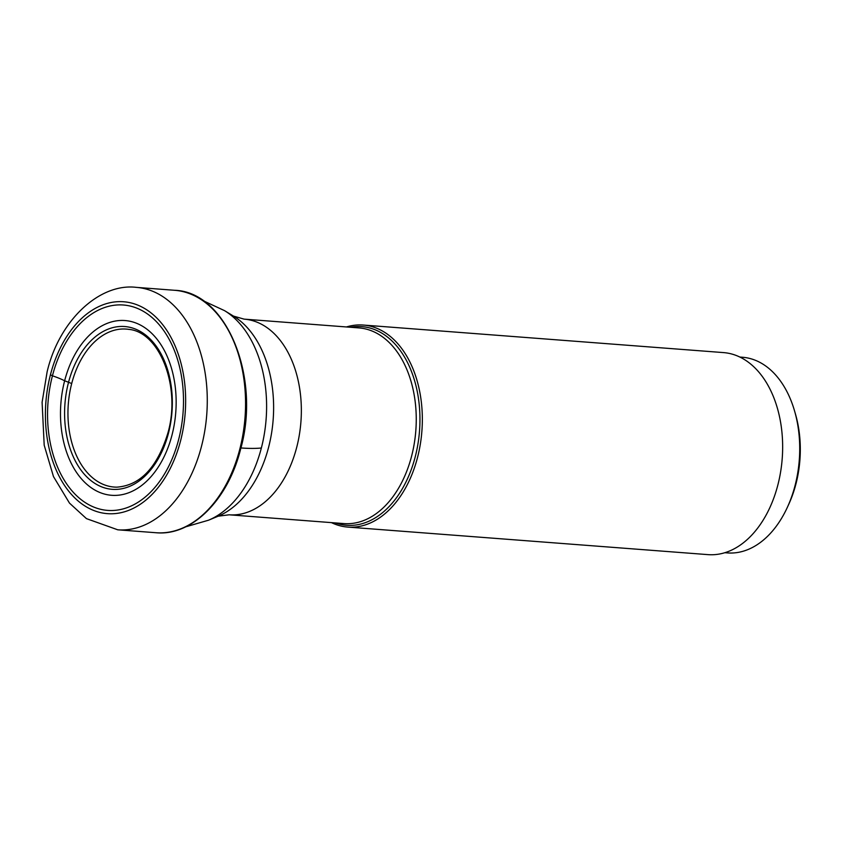 <?xml version="1.0" encoding="UTF-8"?>
<svg xmlns="http://www.w3.org/2000/svg" width="842" height="842" viewBox="0 0 842 842"><rect width="100%" height="100%" fill="white"/><g stroke="black" fill="none" stroke-linecap="round" stroke-linejoin="round"><path stroke-width="1.26" d="M71.707 383.531A79.222 52.078 -85.6 0 0 116.87 487.15C140.435 485.392 157.465 467.257 167.968 432.767C181.177 386.604 159.57 332.116 128.942 329.39A79.222 52.078 94.4 0 0 71.707 383.531L64.634 380.773A87.642 57.614 94.4 0 1 139.825 324.749A87.642 57.614 94.4 0 1 172 435.072A87.642 57.614 94.4 0 1 96.809 491.096A87.642 57.614 94.4 0 1 64.634 380.773A32.827 6.483 14.5 0 0 52.436 375.795A103.008 67.718 94.4 0 1 140.814 309.951A103.008 67.718 94.4 0 1 178.62 439.619A103.008 67.718 94.4 0 1 90.241 505.463A103.008 67.718 94.4 0 1 52.436 375.795L50.436 374.785A106.26 69.854 -85.6 0 0 89.452 508.557A106.26 69.854 -85.6 0 0 180.62 440.629A106.26 69.854 -85.6 0 0 141.614 306.856A106.26 69.854 -85.6 0 0 50.436 374.785M331.464 522.629A101.314 66.602 -85.6 0 0 347.757 527.081A101.314 66.602 -85.6 0 0 417.537 457.448A101.314 66.602 -85.6 0 0 363.207 325.044A101.314 66.602 -85.6 0 0 346.43 326.959M363.207 325.044L723.52 352.598A101.314 66.602 94.4 0 1 777.85 485.003A101.314 66.602 94.4 0 1 708.069 554.636L347.757 527.081M739.813 357.04L742.455 357.25A98.125 64.508 94.4 0 1 759.052 361.955A98.125 64.508 94.4 0 1 794.732 411.549A98.125 64.508 94.4 0 1 795.08 485.476A98.125 64.508 94.4 0 1 787.417 507.2A98.125 64.508 94.4 0 1 727.488 552.92L724.846 552.72M787.417 507.2L788.807 504.179A91.736 60.308 -85.6 0 0 795.648 414.738L794.732 411.549M168.463 433.22A81.642 53.667 -85.6 0 0 138.498 330.453A81.642 53.667 -85.6 0 0 68.455 382.636A81.642 53.667 -85.6 0 0 98.419 485.413A81.642 53.667 -85.6 0 0 168.463 433.22M117.764 529.807A121.574 79.916 -85.6 0 0 201.512 446.249A121.574 79.916 -85.6 0 0 136.309 287.364C99.651 282.838 59.14 320.328 47.12 371.838L42.1 402.308L44.194 445.197L53.478 476.583L69.486 503.106L86.452 518.63L117.764 529.807L156.044 532.733A121.574 79.916 94.4 0 0 239.791 449.175A121.574 79.916 94.4 0 0 174.589 290.29L136.309 287.364M224.561 310.656L233.466 316.087A105.818 69.56 94.4 0 1 268.63 447.155A105.818 69.56 94.4 0 1 268.609 447.239A105.818 69.56 94.4 0 1 218.162 516.199L208.532 520.209A110.818 72.844 -85.6 0 0 261.357 447.997A110.818 72.844 -85.6 0 0 224.593 310.677A110.818 72.844 -85.6 0 0 224.561 310.656L203.006 300.647M261.357 447.997A95.725 18.913 -165.5 0 1 240.907 447.955M218.162 516.199L229.108 514.799A98.125 64.508 -85.6 0 0 296.689 447.365A98.125 64.508 -85.6 0 0 296.721 447.281A98.125 64.508 -85.6 0 0 244.075 319.129L233.466 316.087M244.075 319.129L358.976 327.917A98.125 64.508 94.4 0 1 411.622 456.059A98.125 64.508 94.4 0 1 411.601 456.153A98.125 64.508 94.4 0 1 344.01 523.587L229.108 514.799M335.453 522.935A99.619 65.487 -85.6 0 0 415.222 456.827A99.619 65.487 -85.6 0 0 415.253 456.732A99.619 65.487 -85.6 0 0 350.419 327.264M174.589 290.29C226.424 291.711 261.125 377.016 240.633 449.039C228.087 499.853 191.85 536.259 156.044 532.733M208.532 520.209L185.703 526.829"/></g></svg>

